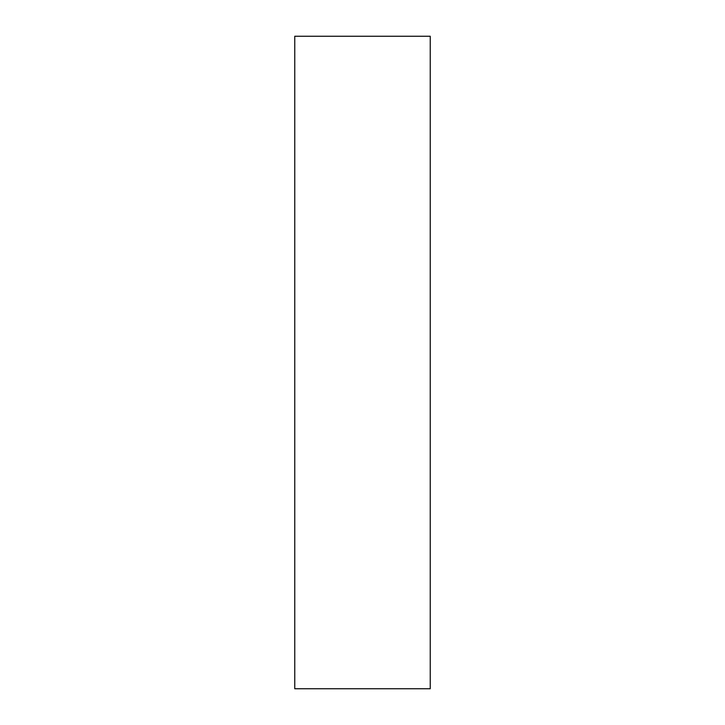 <?xml version="1.0" encoding="UTF-8"?>
<svg xmlns="http://www.w3.org/2000/svg" width="725" height="725" viewBox="0 0 725 725"><rect width="100%" height="100%" fill="white"/><g stroke="black" fill="none" stroke-linecap="round" stroke-linejoin="round"><path stroke-width="1.09" d="M294.758 36.25L430.242 36.25L430.242 688.75L294.758 688.75L294.758 36.25"/></g></svg>
